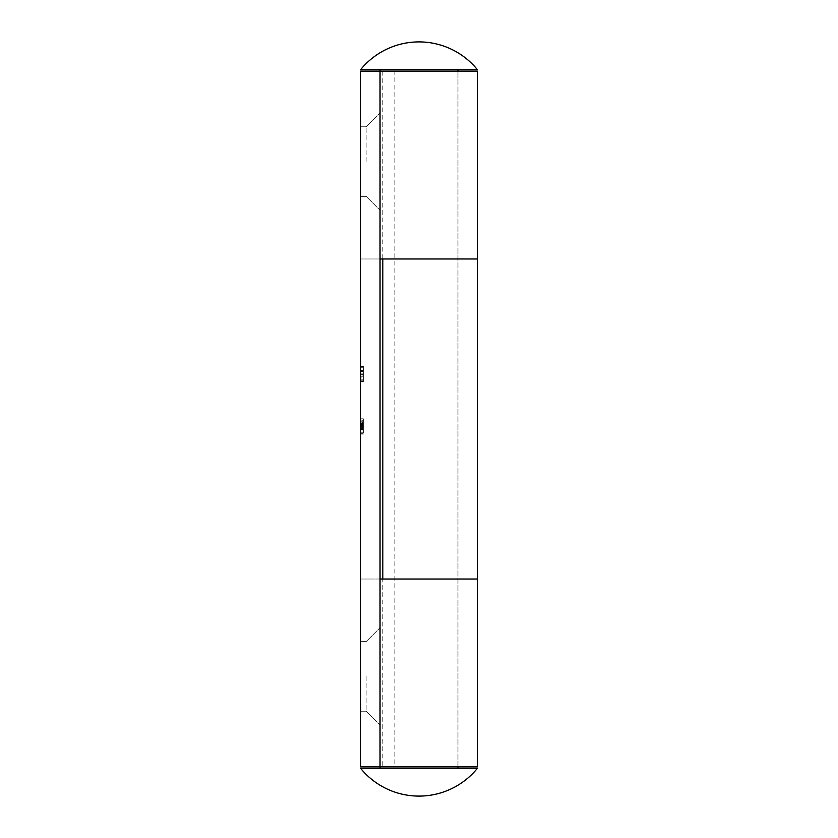 <?xml version="1.0" encoding="UTF-8"?>
<svg xmlns="http://www.w3.org/2000/svg" width="838" height="838" viewBox="0 0 838 838"><rect width="100%" height="100%" fill="white"/><g stroke="black" fill="none" stroke-linecap="round" stroke-linejoin="round"><path stroke-width="0.63" stroke-dasharray="4.19 3.14" d="M363.336 375.969L363.336 366.248L363.336 381.353L363.336 379.844L360.56 379.844L360.56 381.353L360.56 366.248L360.56 381.73L360.56 366.248L360.56 381.353L360.56 379.844L363.336 379.844L360.56 379.844L363.336 379.844L363.336 375.969L360.56 375.969M360.56 370.019L360.56 381.73L360.56 366.625L360.56 370.019L363.336 370.019L363.336 381.73L360.56 381.73L360.56 373.978L360.56 381.73L363.336 381.73L363.336 371.538L360.56 371.538L360.56 377.928L360.56 371.538L363.336 371.538L363.336 370.019L360.56 370.019L363.336 370.019L363.336 366.625L360.56 366.625L363.336 366.625L363.336 370.019L360.56 370.019M363.336 427.946L363.336 419L360.56 419L360.56 434.105L360.56 418.811L360.56 434.105L360.56 418.811L360.56 429.946L360.56 419L360.56 429.946L360.56 419L360.56 428.627L360.56 419L363.336 419L363.336 433.728L360.56 433.728L363.336 433.728L363.336 432.219L360.56 432.219L363.336 432.219L363.336 427.684L360.56 427.684L363.336 427.684L363.336 426.175L360.56 426.175L363.336 426.175L363.336 419L360.56 419L363.336 419L363.336 434.105L360.56 434.105L363.336 434.105L363.336 419L360.56 419L363.336 419L360.56 419L363.336 419L363.336 420.865L360.56 420.865L363.336 420.865L363.336 418.811L360.56 418.811L363.336 418.811L363.336 424.353L360.56 424.353L360.56 428.627L360.56 420.131L360.56 428.627L360.56 420.131L360.56 424.353L363.336 424.353L363.336 427.946L360.56 427.946M360.56 161.566L360.56 126.779L360.56 161.566M360.56 676.434L360.56 711.221L360.56 676.434M382.819 71.125L382.819 258.973L457.967 258.973L360.56 258.973L477.44 258.973L360.56 258.973L360.56 766.875L360.56 71.125L380.033 71.125L360.56 71.125L360.56 258.973L380.033 258.973L380.033 71.125L477.44 71.125M360.56 366.248L360.56 373.978L360.56 366.248L363.336 366.248L360.56 366.248L363.336 366.248L363.336 373.978L360.56 373.978L363.336 373.978L363.336 381.73L360.56 381.73L363.336 381.73L363.336 366.248L363.336 373.978L360.56 373.978L363.336 373.978L363.336 381.73L363.336 366.248M380.033 258.973L380.033 766.875L380.033 71.125L380.033 766.875L360.56 766.875L457.967 766.875L394.876 766.875L394.876 71.125M380.033 579.027L360.56 579.027L360.56 766.875L380.033 766.875L380.033 71.125L360.56 71.125L360.56 579.027L477.44 579.027L360.56 579.027L457.967 579.027L382.819 579.027L382.819 766.875L477.44 766.875M380.033 161.566L380.033 210.275L380.033 161.566M380.033 676.434L380.033 627.725L380.033 676.434M394.876 766.875L382.819 766.875M366.122 676.434L366.122 711.221L366.122 676.434M366.122 161.566L366.122 126.779L366.122 161.566M363.336 422.394L363.336 429.946L363.336 420.131L360.56 420.131L363.336 420.131L363.336 422.394L360.56 422.394M363.336 421.786L360.56 421.786M363.336 427.349L363.336 419L363.336 429.946L360.56 429.946L363.336 429.946L360.56 429.946L363.336 429.946L363.336 427.349L360.56 427.349M363.336 427.83L360.56 427.83M363.336 427.768L363.336 419L363.336 424.059L360.56 424.101L363.336 424.101L363.336 426.511L360.56 426.511L363.336 426.511L363.336 428.627L363.336 425.421L363.336 428.627L360.56 428.627L363.336 428.627L363.336 424.395L360.56 424.416L363.336 424.395L363.336 420.131L363.336 428.627L360.56 428.627L363.336 428.627L363.336 419L360.56 419L363.336 419L363.336 428.627L363.336 419L360.56 419L363.336 419L363.336 428.627L363.336 424.395L360.56 424.416L363.336 424.395L363.336 429.946L360.56 429.946L363.336 429.946L363.336 427.768L360.56 427.768M363.336 425.421L360.56 425.421L363.336 425.421M363.336 427.621L360.56 427.621M363.336 434.105L360.56 434.105L363.336 434.105M363.336 427.684L360.56 427.684M363.336 418.811L363.336 429.758L360.56 429.758L363.336 429.758L360.56 429.758L363.336 429.758L360.56 429.758L363.336 429.758L363.336 427.82L360.56 427.82L363.336 427.82L363.336 429.946L363.336 419L360.56 419L363.336 419L363.336 420.865L363.336 418.811L360.56 418.811M363.336 427.893L360.56 427.893M363.336 429.402L360.56 429.402M363.336 424.353L360.56 424.353M363.336 428.627L363.336 419L363.336 429.946L363.336 419L363.336 428.627L360.56 428.627M363.336 420.131L360.56 420.131M363.336 419L360.56 419L363.336 419M363.336 425.777L360.56 425.777L363.336 425.777M363.336 429.758L360.56 429.758L363.336 429.758M363.336 429.946L360.56 429.946M363.336 377.928L363.336 371.538L363.336 377.928L360.56 377.928M363.336 371.538L360.56 371.538L363.336 371.538L360.56 371.538L363.336 371.538L363.336 373.046L360.56 373.046L363.336 373.046L363.336 371.538M363.336 381.353L360.56 381.353L363.336 381.353L360.56 381.353L363.336 381.353L363.336 366.625L360.56 366.625L363.336 366.625L363.336 381.353M363.336 376.252L360.56 376.252M363.336 371.433L360.56 371.433M363.336 370.396L360.56 370.396L363.336 370.396M363.336 367.756L360.56 367.756L360.56 380.222L360.56 367.756L360.56 380.222L360.56 367.756L363.336 367.756L363.336 373.989L360.56 373.989L363.336 373.989L363.336 380.222L363.336 367.756L363.336 370.291L360.56 370.291L363.336 370.291L363.336 380.222L360.56 380.222L363.336 380.222L363.336 367.756L360.56 367.756M363.336 371.496L360.56 371.496M363.336 374.743L360.56 374.743M363.336 373.989L360.56 373.989M457.967 768.268L380.033 768.268L457.967 768.268M457.967 766.875L457.967 71.125L457.967 766.875M457.967 69.732L380.033 69.732L457.967 69.732M477.44 768.268L360.56 768.268M477.44 69.732L360.56 69.732M363.336 424.835L360.56 424.835L363.336 424.835M363.336 423.19L360.56 423.19M363.336 424.468L360.56 424.468M363.336 423.525L360.56 423.525M363.336 424.499L360.56 424.499L363.336 424.499M363.336 424.059L360.56 424.059L363.336 424.059M363.336 422.886L360.56 422.886L363.336 422.886M360.56 711.221L366.122 711.221L380.033 725.132L366.122 711.221L360.56 711.221M360.56 641.646L366.122 641.646L380.033 627.725L366.122 641.646L360.56 641.646M360.56 196.354L366.122 196.354L380.033 210.275L366.122 196.354L360.56 196.354M360.56 126.779L366.122 126.779L380.033 112.868L366.122 126.779L360.56 126.779"/><path stroke-width="1.26" d="M380.033 258.973L477.44 258.973L382.819 258.973L382.819 579.027L477.44 579.027L380.033 579.027M477.44 71.125L380.033 71.125L380.033 766.875L477.44 766.875L477.44 71.125M380.033 69.732L380.033 71.125L360.56 71.125L360.56 766.875L380.033 766.875L380.033 768.268M457.967 768.268L457.967 766.875M457.967 71.125L457.967 69.732M360.56 768.268L477.44 768.268A75.284 75.284 0 0 1 360.56 768.268M360.56 69.732L477.44 69.732A75.284 75.284 0 0 0 360.56 69.732"/></g></svg>
